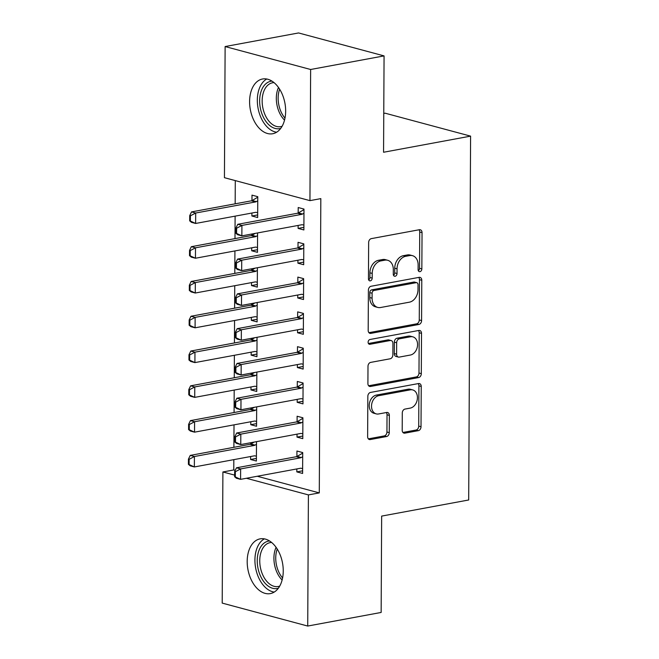 <?xml version="1.0" encoding="UTF-8"?>
<svg xmlns="http://www.w3.org/2000/svg" width="659" height="659" viewBox="0 0 659 659"><rect width="100%" height="100%" fill="white"/><g stroke="black" fill="none" stroke-linecap="round" stroke-linejoin="round"><path stroke-width="0.99" d="M419.964 271.656A2.455 1.82 105 0 0 421.842 268.921L422.04 232.643A3.501 2.603 105 0 0 420.277 229.752A3.501 2.603 105 0 0 419.388 229.719L371.33 238.624A3.501 2.603 105 0 0 368.645 242.528L368.455 278.806A2.455 1.82 105 0 0 369.691 280.833A2.455 1.82 105 0 0 370.309 280.849A2.455 1.82 105 0 0 372.195 278.114L372.22 273.419A11.211 8.32 105 0 1 380.82 260.915L384.823 260.173A11.211 8.32 105 0 1 387.665 260.272A11.211 8.32 105 0 1 393.308 269.515L393.283 274.21A2.455 1.82 105 0 0 394.519 276.228A2.455 1.82 105 0 0 395.136 276.253A2.455 1.82 105 0 0 397.023 273.518L397.048 268.823A11.211 8.32 105 0 1 405.647 256.318L409.651 255.577A11.211 8.32 105 0 1 412.493 255.667A11.211 8.32 105 0 1 418.136 264.918L418.111 269.613A2.455 1.82 105 0 0 419.338 271.632A2.455 1.82 105 0 0 419.964 271.656M418.341 270.742A2.455 1.82 105 0 0 419.536 268.295L419.725 232.017A3.501 2.603 105 0 0 418.992 229.793M368.686 279.935A2.455 1.82 105 0 0 369.88 277.497L369.905 272.801L372.22 273.419M393.514 275.338A2.455 1.82 105 0 0 394.708 272.9L394.733 268.205L397.048 268.823M247.191 561.386A27.835 17.595 79.5 0 1 260.148 538.856A27.835 17.595 79.5 0 1 283.246 571.065A27.835 17.595 79.5 0 1 270.289 593.602A27.835 17.595 79.5 0 1 247.191 561.386M249.596 101.535A27.835 17.595 79.5 0 1 262.554 78.998A27.835 17.595 79.5 0 1 285.652 111.206A27.835 17.595 79.5 0 1 272.694 133.744A27.835 17.595 79.5 0 1 249.596 101.535M402.196 430.236A3.501 2.603 105 0 0 403.959 433.12A3.501 2.603 105 0 0 404.848 433.152L418.333 430.656A3.501 2.603 105 0 0 421.019 426.744L421.233 386.454A3.501 2.603 105 0 0 419.47 383.571A3.501 2.603 105 0 0 418.58 383.538L370.523 392.434A3.501 2.603 105 0 0 367.837 396.347L367.631 436.637A3.501 2.603 105 0 0 369.386 439.528A3.501 2.603 105 0 0 370.284 439.553L386.561 436.538A3.501 2.603 105 0 0 389.255 432.634L389.345 415.384A3.501 2.603 105 0 0 387.583 412.501A3.501 2.603 105 0 0 386.693 412.468L378.612 413.967A9.374 6.952 105 0 1 376.231 413.885A9.374 6.952 105 0 1 371.635 404.585A9.374 6.952 105 0 1 378.711 395.697L410.343 389.84A9.374 6.952 105 0 1 412.723 389.922A9.374 6.952 105 0 1 417.328 399.214A9.374 6.952 105 0 1 410.252 408.102L404.98 409.082A3.501 2.603 105 0 0 402.287 412.987L402.196 430.236M257.282 476.259L319.286 492.899L320.826 198.623L309.944 200.633L224.439 177.691L225.123 46.55L310.636 69.492L309.944 200.633M319.286 492.899L308.404 494.909L307.72 626.05L222.207 603.1L222.899 471.968L234.637 475.114M225.123 46.55L298.56 32.95L384.065 55.9L383.563 152.254L470.592 136.133L468.689 499.983L381.652 516.096L381.149 612.45L307.72 626.05M384.065 55.9L310.636 69.492M418.885 324.467A3.501 2.603 105 0 0 421.579 320.562L421.785 280.273A3.501 2.603 105 0 0 420.022 277.381A3.501 2.603 105 0 0 419.132 277.348L371.083 286.253A3.501 2.603 105 0 0 368.397 290.158L368.183 330.447A3.501 2.603 105 0 0 369.946 333.339A3.501 2.603 105 0 0 370.836 333.372L418.885 324.467L416.579 323.849A3.501 2.603 105 0 0 419.264 319.944L419.478 279.655A3.501 2.603 105 0 0 418.745 277.423M421.513 333.363L421.299 373.653A3.501 2.603 105 0 1 418.613 377.566L370.556 386.462A3.501 2.603 105 0 1 369.666 386.429A3.501 2.603 105 0 1 367.903 383.538L367.994 366.297A3.501 2.603 105 0 1 370.688 362.392L390.169 358.784A3.501 2.603 105 0 0 392.863 354.872L392.921 343.438A3.501 2.603 105 0 0 391.158 340.546A3.501 2.603 105 0 0 390.268 340.514L369.979 344.27A2.455 1.82 105 0 1 369.353 344.253A2.455 1.82 105 0 1 368.15 341.815A2.455 1.82 105 0 1 370.004 339.492L418.86 330.447A3.501 2.603 105 0 1 419.75 330.472A3.501 2.603 105 0 1 421.513 333.363L419.198 332.746L418.984 373.035L421.299 373.653M470.592 136.133L385.087 113.183L383.76 113.43M297.028 434.149L297.011 437.106L302.786 438.655L302.901 417.79L297.118 416.241L297.094 421.735M250.881 407.946L250.873 409.33M250.807 421.744L250.791 424.709L256.582 423.63M256.672 406.867L256.565 426.258L250.791 424.709M297.39 364.575L297.374 367.541L303.156 369.089L303.264 348.216L297.489 346.667L297.456 352.17M251.244 338.372L251.236 339.764M251.17 352.178L251.153 355.135L256.944 354.064M257.035 337.301L256.936 356.684L251.153 355.135M297.753 295.01L297.736 297.967L303.519 299.524L303.626 278.65L297.852 277.101L297.819 282.596M251.606 268.806L251.598 270.19M251.532 282.604L251.524 285.569L257.315 284.49M257.397 267.727L257.298 287.118L251.524 285.569M298.123 225.436L298.107 228.401L303.881 229.95L303.988 209.076L298.214 207.527L298.181 213.03M251.903 213.038L251.886 215.995L257.661 217.544L257.768 196.679L251.993 195.13L251.969 200.624M233.83 459.636L233.772 469.949L235.23 470.345M235.288 180.599L235.172 203.82M235.106 216.144L234.991 238.607M234.925 250.931L234.802 273.394M234.744 285.718L234.62 308.173M234.555 320.496L234.439 342.96M234.373 355.283L234.258 377.747M234.192 390.07L234.077 412.526M234.011 424.857L233.896 447.313M251.787 234.019L251.779 235.411M251.722 247.817L251.705 250.782L257.496 249.712M257.578 232.948L257.48 252.331L251.705 250.782M297.934 260.223L297.926 263.188L303.7 264.737L303.807 243.863L298.033 242.314L298 247.809M251.425 303.585L251.417 304.977M251.351 317.391L251.334 320.348L257.125 319.277M257.216 302.514L257.117 321.905L251.334 320.348M297.571 329.797L297.555 332.754L303.338 334.302L303.445 313.437L297.67 311.88L297.637 317.383M251.063 373.159L251.054 374.551M250.988 386.957L250.972 389.922L256.763 388.851M256.853 372.088L256.755 391.471L250.972 389.922M297.209 399.362L297.193 402.328L302.975 403.876L303.082 383.003L297.3 381.454L297.275 386.948M250.7 442.724L250.692 444.117M250.626 456.53L250.609 459.488L256.4 458.417M256.491 441.654L256.384 461.036L250.609 459.488M296.847 468.928L296.83 471.893L302.605 473.442L302.72 452.576L296.937 451.02L296.912 456.522M246.4 478.269L308.404 494.909M233.772 469.949L222.899 471.968M251.886 215.995L257.677 214.925M298.107 228.401L303.898 227.33M297.926 263.188L303.717 262.109M297.736 297.967L303.535 296.896M297.555 332.754L303.346 331.683M297.374 367.541L303.165 366.47M297.193 402.328L302.983 401.249M297.011 437.106L302.802 436.036M296.83 471.893L302.621 470.823M412.493 255.667L410.186 255.049A11.211 8.32 105 0 0 407.336 254.951L409.651 255.577M394.733 268.205A11.211 8.32 105 0 1 403.333 255.692L407.336 254.951M387.665 260.272L385.358 259.646A11.211 8.32 105 0 0 382.508 259.547L384.823 260.173M369.905 272.801A11.211 8.32 105 0 1 378.505 260.289L382.508 259.547M368.916 332.68L416.579 323.849M418.028 284.721A2.455 1.82 105 0 0 416.793 282.695A2.455 1.82 105 0 0 416.175 282.678L373.991 290.487A2.455 1.82 105 0 0 372.113 293.222L372.088 298.173A11.211 8.32 105 0 0 377.722 307.415A11.211 8.32 105 0 0 380.572 307.514L409.404 302.176A11.211 8.32 105 0 0 418.004 289.672L418.028 284.721M416.793 282.695L414.486 282.077A2.455 1.82 105 0 0 413.86 282.052L416.175 282.678M377.722 307.415L375.416 306.797A11.211 8.32 105 0 1 369.773 297.555L369.798 292.604A2.455 1.82 105 0 1 371.684 289.869L413.86 282.052M368.636 385.77L416.299 376.94A3.501 2.603 105 0 0 418.984 373.035M391.158 340.546L388.843 339.929A3.501 2.603 105 0 0 387.953 339.896L368.439 343.512M410.392 355.036A9.374 6.952 105 0 0 417.468 346.148A9.374 6.952 105 0 0 412.872 336.856A9.374 6.952 105 0 0 410.491 336.774L399.346 338.833A3.501 2.603 105 0 0 396.66 342.746L396.594 354.18A3.501 2.603 105 0 0 398.357 357.071A3.501 2.603 105 0 0 399.247 357.104L410.392 355.036M412.872 336.856L410.557 336.23A9.374 6.952 105 0 0 408.176 336.148L410.491 336.774M398.357 357.071L396.051 356.453A3.501 2.603 105 0 1 394.288 353.562L394.346 342.12A3.501 2.603 105 0 1 397.031 338.215L408.176 336.148M419.198 332.746A3.501 2.603 105 0 0 418.465 330.521M412.723 389.922L410.417 389.304A9.374 6.952 105 0 0 408.036 389.222L410.343 389.84M376.231 413.885L373.925 413.259A9.374 6.952 105 0 1 369.32 403.967A9.374 6.952 105 0 1 376.396 395.079L408.036 389.222M368.356 438.861L384.255 435.92A3.501 2.603 105 0 0 386.94 432.007L387.031 414.766A3.501 2.603 105 0 0 386.298 412.542M402.929 432.461L416.018 430.039A3.501 2.603 105 0 0 418.712 426.126L418.918 385.836A3.501 2.603 105 0 0 418.185 383.612M257.768 197.206L252.183 200.509A3.567 2.644 -75 0 1 251.359 200.822L191.53 211.901L195.69 213.022L195.632 223.459L255.47 212.371A3.567 2.644 -75 0 1 256.293 212.387L257.685 212.692M190.377 221.037L195.632 223.459L191.472 222.338L189.685 220.847L190.377 221.037L190.402 215.822L189.71 215.633L189.685 220.847M257.751 200.797L256.343 201.621A3.567 2.644 -75 0 1 255.519 201.942L195.69 213.022L190.402 215.822M189.71 215.633L191.53 211.901M236.622 228.22L235.93 228.039L235.906 233.253L236.597 233.443L236.622 228.22L241.911 225.427L237.751 224.307L297.58 213.228A3.567 2.644 105 0 0 298.403 212.906L303.988 209.611M303.906 225.098L302.506 224.785A3.567 2.644 105 0 0 301.69 224.777L241.853 235.856L241.911 225.427L301.74 214.34A3.567 2.644 105 0 0 302.563 214.027L303.972 213.195M236.597 233.443L241.853 235.856L237.693 234.744L235.906 233.253M237.751 224.307L235.93 228.039M255.239 233.377L252.002 235.288A3.567 2.644 -75 0 1 251.178 235.609L191.341 246.688L195.501 247.809L195.451 258.237L255.28 247.158A3.567 2.644 -75 0 1 256.104 247.166L257.504 247.479M190.196 255.824L195.451 258.237L191.291 257.125L189.504 255.634L190.196 255.824L190.22 250.601L189.528 250.42L189.504 255.634M257.57 235.576L256.162 236.408A3.567 2.644 -75 0 1 255.338 236.721L195.501 247.809L190.22 250.601M189.528 250.42L191.341 246.688M255.058 268.164L251.82 270.075A3.567 2.644 -75 0 1 250.997 270.396L191.159 281.475L195.319 282.587L195.27 293.024L255.099 281.945A3.567 2.644 -75 0 1 255.923 281.953L257.323 282.266M190.014 290.603L195.27 293.024L191.11 291.912L189.322 290.421L190.014 290.603L190.039 285.388L189.347 285.199L189.322 290.421M257.389 270.363L255.98 271.195A3.567 2.644 -75 0 1 255.157 271.508L195.319 282.587L190.039 285.388M189.347 285.199L191.159 281.475M236.441 263.007L235.749 262.817L235.724 268.04L236.416 268.221L236.441 263.007L241.721 260.206L237.561 259.094L297.398 248.015A3.567 2.644 105 0 0 298.222 247.693L303.807 244.398M303.725 259.885L302.324 259.572A3.567 2.644 105 0 0 301.501 259.564L241.672 270.643L241.721 260.206L301.558 249.127A3.567 2.644 105 0 0 302.382 248.814L303.791 247.982M236.416 268.221L241.672 270.643L237.512 269.531L235.724 268.04M237.561 259.094L235.749 262.817M236.26 297.794L235.568 297.604L235.543 302.827L236.235 303.008L236.26 297.794L241.54 294.993L237.38 293.873L297.217 282.793A3.567 2.644 105 0 0 298.041 282.48L303.626 279.185M303.544 294.672L302.143 294.359A3.567 2.644 105 0 0 301.32 294.351L241.491 305.43L241.54 294.993L301.377 283.914A3.567 2.644 105 0 0 302.201 283.592L303.61 282.769M236.235 303.008L241.491 305.43L237.331 304.31L235.543 302.827M237.38 293.873L235.568 297.604M280.742 128.373A24.095 15.223 79.5 0 1 267.332 123.2A24.095 15.223 79.5 0 1 259.844 97.244A24.095 15.223 79.5 0 1 271.994 81.131M274.045 82.63A22.307 14.094 -100.5 0 0 272.538 82.779A22.307 14.094 -100.5 0 0 262.266 98.356A22.307 14.094 -100.5 0 0 269.284 121.602A22.307 14.094 -100.5 0 0 280.66 126.643A22.307 14.094 -100.5 0 0 282.118 126.248M266.755 79.014A27.662 17.48 -100.5 0 0 257.331 99.855A27.662 17.48 -100.5 0 0 266.162 125.902A27.662 17.48 -100.5 0 0 276.615 132.228M278.337 588.232A24.095 15.223 79.5 0 1 264.926 583.058A24.095 15.223 79.5 0 1 257.438 557.102A24.095 15.223 79.5 0 1 269.58 540.99M271.632 542.481A22.307 14.094 -100.5 0 0 270.132 542.629A22.307 14.094 -100.5 0 0 259.86 558.214A22.307 14.094 -100.5 0 0 266.87 581.452A22.307 14.094 -100.5 0 0 278.255 586.502A22.307 14.094 -100.5 0 0 279.713 586.098M264.35 538.864A27.662 17.48 -100.5 0 0 254.926 559.713A27.662 17.48 -100.5 0 0 263.757 585.76A27.662 17.48 -100.5 0 0 274.202 592.087M254.876 302.951L251.639 304.862A3.567 2.644 -75 0 1 250.815 305.175L190.978 316.254L195.138 317.374L195.089 327.811L254.918 316.732A3.567 2.644 -75 0 1 255.741 316.74L257.142 317.053M189.833 325.389L195.089 327.811L190.929 326.691L189.133 325.208L189.833 325.389L189.858 320.175L189.166 319.986L189.133 325.208M257.199 305.15L255.799 305.974A3.567 2.644 -75 0 1 254.975 306.295L195.138 317.374L189.858 320.175M189.166 319.986L190.978 316.254M254.695 337.729L251.458 339.649A3.567 2.644 -75 0 1 250.634 339.962L190.797 351.041L194.957 352.161L194.907 362.598L254.736 351.511A3.567 2.644 -75 0 1 255.56 351.527L256.961 351.832M189.652 360.176L194.907 362.598L190.748 361.478L188.952 359.987L189.652 360.176L189.677 354.954L188.985 354.773L188.952 359.987M257.018 339.929L255.618 340.761A3.567 2.644 -75 0 1 254.794 341.082L194.957 352.161L189.677 354.954M188.985 354.773L190.797 351.041M236.079 332.573L235.387 332.391L235.354 337.606L236.054 337.795L236.079 332.573L241.359 329.78L237.199 328.66L297.036 317.58A3.567 2.644 105 0 0 297.86 317.267L303.445 313.964M303.362 329.451L301.962 329.146A3.567 2.644 105 0 0 301.138 329.129L241.309 340.209L241.359 329.78L301.196 318.701A3.567 2.644 105 0 0 302.02 318.379L303.42 317.547M236.054 337.795L241.309 340.209L237.149 339.097L235.354 337.606M237.199 328.66L235.387 332.391M235.897 367.36L235.205 367.178L235.172 372.393L235.864 372.582L235.897 367.36L241.178 364.559L237.018 363.447L296.855 352.367A3.567 2.644 105 0 0 297.679 352.046L303.264 348.751M303.181 364.238L301.781 363.925A3.567 2.644 105 0 0 300.957 363.916L241.12 374.996L241.178 364.559L301.015 353.479A3.567 2.644 105 0 0 301.838 353.166L303.239 352.334M235.864 372.582L241.12 374.996L236.96 373.884L235.172 372.393M237.018 363.447L235.205 367.178M254.514 372.516L251.277 374.427A3.567 2.644 -75 0 1 250.453 374.749L190.616 385.828L194.776 386.94L194.718 397.377L254.555 386.298A3.567 2.644 -75 0 1 255.379 386.306L256.779 386.619M189.463 394.963L194.718 397.377L190.558 396.265L188.771 394.774L189.463 394.963L189.495 389.741L188.803 389.56L188.771 394.774M256.837 374.716L255.437 375.548A3.567 2.644 -75 0 1 254.613 375.861L194.776 386.94L189.495 389.741M188.803 389.56L190.616 385.828M235.716 402.147L235.024 401.957L234.991 407.18L235.683 407.361L235.716 402.147L240.996 399.346L236.836 398.234L296.674 387.146A3.567 2.644 105 0 0 297.497 386.833L303.074 383.538M303 399.024L301.6 398.711A3.567 2.644 105 0 0 300.776 398.703L240.939 409.783L240.996 399.346L300.833 388.266A3.567 2.644 105 0 0 301.657 387.953L303.058 387.121M235.683 407.361L240.939 409.783L236.779 408.662L234.991 407.18M236.836 398.234L235.024 401.957M254.333 407.303L251.095 409.214A3.567 2.644 -75 0 1 250.272 409.527L190.435 420.615L194.594 421.727L194.537 432.164L254.374 421.085A3.567 2.644 -75 0 1 255.198 421.093L256.598 421.406M189.281 429.742L194.537 432.164L190.377 431.044L188.589 429.561L189.281 429.742L189.314 424.528L188.614 424.338L188.589 429.561M256.656 409.503L255.255 410.335A3.567 2.644 -75 0 1 254.432 410.648L194.594 421.727L189.314 424.528M188.614 424.338L190.435 420.615M235.535 436.933L234.835 436.744L234.81 441.958L235.502 442.148L235.535 436.933L240.815 434.133L236.655 433.012L296.484 421.933A3.567 2.644 105 0 0 297.316 421.62L302.893 418.325M302.81 433.803L301.418 433.498A3.567 2.644 105 0 0 300.595 433.482L240.757 444.57L240.815 434.133L300.644 423.053A3.567 2.644 105 0 0 301.476 422.732L302.876 421.908M235.502 442.148L240.757 444.57L236.597 443.449L234.81 441.958M236.655 433.012L234.835 436.744M254.152 442.09L250.914 444.001A3.567 2.644 -75 0 1 250.082 444.314L190.253 455.394L194.413 456.514L194.356 466.951L254.193 455.863A3.567 2.644 -75 0 1 255.017 455.88L256.409 456.185M189.1 464.529L194.356 466.951L190.196 465.831L188.408 464.34L189.1 464.529L189.133 459.315L188.433 459.125L188.408 464.34M256.475 444.29L255.074 445.113A3.567 2.644 -75 0 1 254.242 445.435L194.413 456.514L189.133 459.315M188.433 459.125L190.253 455.394M235.345 471.712L234.653 471.531L234.629 476.745L235.321 476.935L235.345 471.712L240.634 468.92L236.474 467.799L296.303 456.72A3.567 2.644 105 0 0 297.135 456.399L302.712 453.104M302.629 468.59L301.237 468.285A3.567 2.644 105 0 0 300.413 468.269L240.576 479.348L240.634 468.92L300.463 457.832A3.567 2.644 105 0 0 301.295 457.519L302.695 456.687M235.321 476.935L240.576 479.348L236.416 478.236L234.629 476.745M236.474 467.799L234.653 471.531M419.536 268.295L421.842 268.921M369.88 277.497L372.195 278.114M394.708 272.9L397.023 273.518M403.333 255.692L405.647 256.318M378.505 260.289L380.82 260.915M419.725 232.017L422.04 232.643M369.164 332.919L370.836 333.372M419.478 279.655L421.785 280.273M419.264 319.944L421.579 320.562M371.684 289.869L373.991 290.487M369.798 292.604L372.113 293.222M369.773 297.555L372.088 298.173M416.299 376.94L418.613 377.566M368.883 386.009L370.556 386.462M387.953 339.896L390.268 340.514M368.809 343.957L369.979 344.27M397.031 338.215L399.346 338.833M394.346 342.12L396.66 342.746M394.288 353.562L396.594 354.18M376.396 395.079L378.711 395.697M387.031 414.766L389.345 415.384M386.94 432.007L389.255 432.634M384.255 435.92L386.561 436.538M368.603 439.108L370.284 439.553M418.918 385.836L421.233 386.454M418.712 426.126L421.019 426.744M416.018 430.039L418.333 430.656M403.176 432.699L404.848 433.152M251.359 200.822L255.519 201.942M252.183 200.509L256.343 201.621M302.563 214.027L298.403 212.906M301.74 214.34L297.58 213.228M251.178 235.609L255.338 236.721M252.002 235.288L256.162 236.408M250.997 270.396L255.157 271.508M251.82 270.075L255.98 271.195M302.382 248.814L298.222 247.693M301.558 249.127L297.398 248.015M302.201 283.592L298.041 282.48M301.377 283.914L297.217 282.793M284.531 120.127A22.307 14.094 79.5 0 1 283.452 118.974A22.307 14.094 79.5 0 1 278.485 87.474M279.63 89.187A21.574 13.633 -100.5 0 0 284.993 118.118M282.126 579.978A22.307 14.094 79.5 0 1 281.039 578.833A22.307 14.094 79.5 0 1 276.08 547.332M277.225 549.038A21.574 13.633 -100.5 0 0 282.579 577.976M250.815 305.175L254.975 306.295M251.639 304.862L255.799 305.974M250.634 339.962L254.794 341.082M251.458 339.649L255.618 340.761M302.02 318.379L297.86 317.267M301.196 318.701L297.036 317.58M301.838 353.166L297.679 352.046M301.015 353.479L296.855 352.367M250.453 374.749L254.613 375.861M251.277 374.427L255.437 375.548M301.657 387.953L297.497 386.833M300.833 388.266L296.674 387.146M250.272 409.527L254.432 410.648M251.095 409.214L255.255 410.335M301.476 422.732L297.316 421.62M300.644 423.053L296.484 421.933M250.082 444.314L254.242 445.435M250.914 444.001L255.074 445.113M301.295 457.519L297.135 456.399M300.463 457.832L296.303 456.72"/></g></svg>
